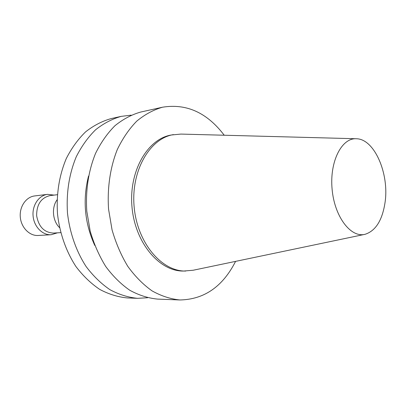 <?xml version="1.0" encoding="UTF-8"?>
<svg xmlns="http://www.w3.org/2000/svg" width="406" height="406" viewBox="0 0 406 406"><rect width="100%" height="100%" fill="white"/><g stroke="black" fill="none" stroke-linecap="round" stroke-linejoin="round"><path stroke-width="0.61" d="M364.552 234.414L193.185 270.239L183.522 271.056C159.487 271.528 135.096 242.945 132.006 207.111C128.651 171.302 147.551 138.827 171.281 135.005L180.934 134.081L355.95 138.74M185.699 271.056C161.659 271.533 137.253 242.859 134.147 206.918C130.788 171.002 149.687 138.431 173.423 134.614M235.581 261.378C222.747 286.626 204.193 299.491 179.919 299.963C170.484 299.024 161.187 295.989 152.032 290.863C143.14 284.555 135.056 276.374 127.778 266.331C121.15 255.364 115.913 243.214 112.061 229.892L108.569 209.222C107.143 188.069 110.214 167.343 117.278 149.596C122.648 138.416 129.138 128.925 136.761 121.13C144.856 114.451 153.463 109.808 162.578 107.199C186.547 103.332 207.096 112.68 224.234 135.234M179.919 299.963L157.513 299.095C148.114 298.177 138.867 295.228 129.768 290.249C120.942 284.129 112.924 276.202 105.722 266.473C99.165 255.846 93.989 244.087 90.198 231.192L86.782 211.181C85.493 190.292 88.417 171.027 95.547 153.397C100.901 142.536 107.372 133.31 114.964 125.708C123.028 119.186 131.605 114.634 140.689 112.051L162.578 107.199M94.75 245.397C84.61 223.021 82.535 199.919 88.513 176.092M147.566 297.74L137.558 298.329C128.205 297.42 119.014 294.548 109.98 289.706C101.221 283.748 93.273 276.044 86.143 266.595C76.242 251.36 69.705 232.719 67.462 212.917C66.219 192.642 69.152 173.925 76.262 156.772C81.591 146.201 88.036 137.203 95.593 129.778C103.616 123.399 112.147 118.933 121.191 116.37L131.138 115.162M137.558 298.329L127.23 297.928C117.902 297.03 108.742 294.198 99.749 289.422C91.025 283.555 83.118 275.963 76.029 266.661C66.188 251.659 59.702 233.308 57.49 213.815C56.272 193.85 59.21 175.417 66.3 158.513C71.618 148.088 78.043 139.212 85.575 131.879C93.573 125.576 102.084 121.155 111.097 118.608L121.191 116.37M59.555 227.629C52.597 221.072 51.384 207.547 57.053 199.853M60.722 232.638L53.419 233.074C44.218 232.542 38.621 226.746 36.642 215.693C36.616 204.457 41.087 197.758 50.05 195.59L57.312 194.718M57.464 232.831L51.166 234.734C42.478 235.338 33.992 226.715 33.089 216.012C32.069 205.314 38.874 195.322 47.532 194.362L54.069 195.108M51.166 234.734L38.22 235.48C29.592 236.074 21.183 227.639 20.3 217.159C19.3 206.69 26.065 196.895 34.662 195.941L47.532 194.362M385.045 202.503C382.305 220.356 375.616 230.963 364.974 234.328C350.723 237.967 334.453 216.662 332.093 189.115C329.499 161.583 341.705 137.72 356.372 138.756C374.418 138.827 389.43 173.753 385.045 202.503"/></g></svg>
